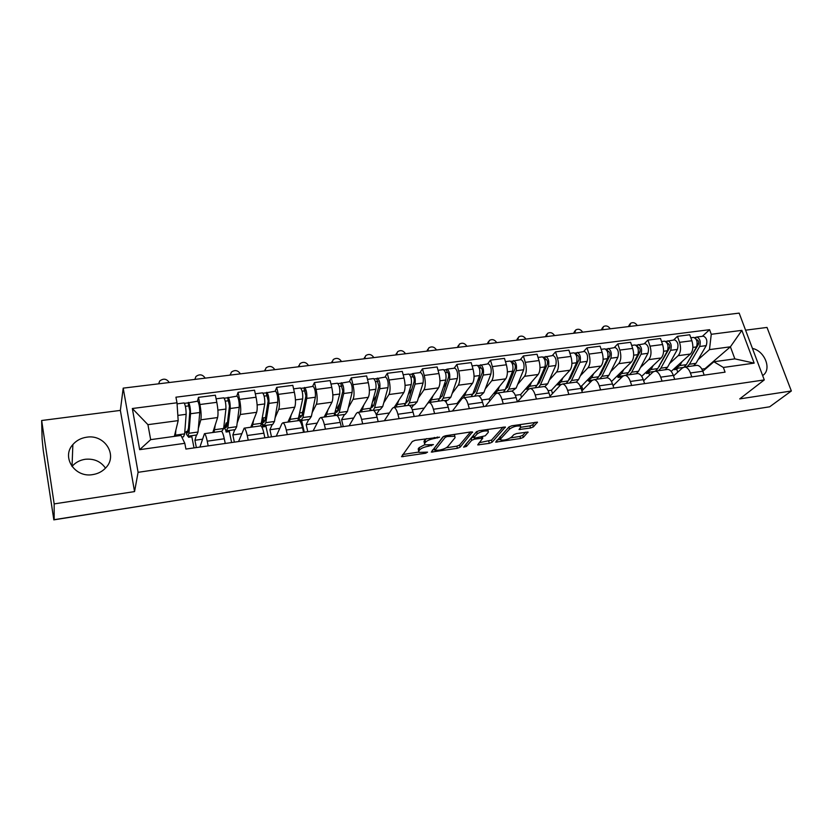 <?xml version="1.0" encoding="UTF-8"?>
<svg xmlns="http://www.w3.org/2000/svg" width="833" height="833" viewBox="0 0 833 833"><rect width="100%" height="100%" fill="white"/><g stroke="black" fill="none" stroke-linecap="round" stroke-linejoin="round"><path stroke-width="1.25" d="M439.585 437.169L415.146 440.324L412.304 441.5L401.527 456.692L425.694 453.225L427.558 452.142L419.009 452.402L418.77 451.049L419.697 449.841C421.321 448.196 424.289 446.977 428.589 446.176L433.452 444.614L424.83 444.853L424.591 443.437L425.538 442.188C427.204 440.501 430.224 439.251 434.597 438.439L439.585 437.169M71.992 466.47L72.034 466.428C75.428 462.502 79.812 460.118 85.185 459.285C94.014 458.442 100.783 461.388 105.489 468.136M86.632 437.21C81.009 438.043 76.428 440.49 72.867 444.562C61.163 457.098 74.855 477.996 92.734 474.602C97.971 473.769 102.303 471.53 105.729 467.875C118.182 455.38 104.729 434.003 86.632 437.21M530.569 428.006L533.38 426.871L537.42 422.154L511.847 425.767L509.005 426.933L495.645 442.125L520.583 438.491L523.332 437.387L528.018 432.025L516.585 433.545L513.805 434.67L511.535 437.117C507.963 439.522 504.371 440.48 500.748 439.98L500.706 438.783L509.557 429.078C513.17 426.59 516.835 425.601 520.542 426.121L520.563 427.402L519.042 429.526L530.569 428.006L529.934 425.892L532.745 424.757L535.109 422.269M134.55 491.595L120.358 410.409L41.65 420.509L54.166 503.903L134.55 491.595L138.091 472.321L764.278 379.921L739.714 398.903L791.35 390.989L769.682 406.796L54.166 519.688L53.812 517.283L54.155 519.594M54.166 503.903L54.166 519.688M472.603 432.41L471.186 431.89L445.759 435.711L442.917 436.888L431.307 452.09L457.411 448.3L460.149 447.186L472.457 431.9M479.173 430.682L505.339 426.996L492.074 442.24L489.335 443.343L477.715 444.905L482.796 438.127L474.487 439.158L471.697 440.293L466.47 446.415L463.606 447.165L476.33 431.858L479.173 430.682M41.65 420.509L42.108 438.939L43.243 450.309L53.812 519.646M120.358 410.409L123.201 388.136L739.163 313.114L764.278 379.921M791.35 390.989L767.006 327.431L745.577 330.18M765.579 407.441L688.058 419.77M199.92 447.061L204.46 433.67C205.366 434.139 206.292 436.638 207.24 441.178L208.177 445.884M196.432 435.024L194.922 440.261L196.349 447.571M212.832 432.504L217.611 417.552C218.329 414.23 218.069 409.149 216.819 402.329L199.92 404.515C201.159 411.377 201.451 416.479 200.815 419.811L198.327 428.443M199.92 404.515L198.493 397.351L197.442 401.214M194.016 447.904L191.798 436.554M225.243 443.448L224.285 438.772C223.317 434.264 222.349 431.775 221.38 431.317L221.057 431.369M216.819 402.329L215.362 395.206L198.493 397.351M238.54 441.552L244.173 428.162C245.225 428.599 246.245 431.057 247.245 435.534L248.224 440.168M234.75 429.703L232.855 434.93L234.354 442.146M236.759 396.164L238.071 392.312L239.571 399.371C240.852 406.15 241.081 411.19 240.248 414.511L237.166 423.029M231.605 442.542L229.304 431.379M264.873 437.794L263.874 433.181C262.853 428.735 261.791 426.298 260.698 425.871L260.323 425.913M250.795 427.235L256.647 412.314C257.553 408.993 257.355 403.974 256.064 397.237L254.534 390.208L238.071 392.312M276.254 436.169L281.929 423.601L282.939 422.779C284.126 423.195 285.23 425.611 286.281 430.026L287.302 434.597M272.183 424.507L269.923 429.734L271.485 436.856M275.14 391.229L276.712 387.387L278.284 394.363C279.596 401.037 279.753 406.035 278.743 409.347L275.098 417.77M268.351 437.294L265.956 426.309M303.556 432.275L302.514 427.735C301.442 423.341 300.296 420.946 299.068 420.54L298.641 420.603M287.885 422.092L294.757 407.191C295.84 403.89 295.715 398.913 294.382 392.27L292.789 385.335L276.712 387.387M313.114 430.911L319.643 418.364L320.788 417.531C322.09 417.916 323.298 420.29 324.381 424.643L325.453 429.151M308.762 419.426L306.159 424.643L307.783 431.671M312.614 386.408L314.447 382.576L316.071 389.459C317.425 396.06 317.519 400.996 316.332 404.297L312.156 412.647M304.274 432.171L301.785 421.342M341.311 426.892L340.228 422.404C339.125 418.083 337.886 415.729 336.532 415.344L336.063 415.407M324.12 417.062L331.971 402.193C333.221 398.903 333.158 393.978 331.794 387.418L330.139 380.577L314.447 382.576M349.121 425.778L356.482 413.241L357.742 412.397C359.179 412.772 360.46 415.094 361.595 419.395L362.699 423.841M344.518 414.47L341.582 419.676L343.258 426.611M349.235 381.701L351.297 377.89L352.973 384.669C354.369 391.187 354.389 396.081 353.046 399.361L348.371 407.649M378.182 421.633L377.068 417.208C375.912 412.939 374.6 410.627 373.122 410.263L372.611 410.336M359.554 412.148L368.332 397.31C369.737 394.04 369.737 389.157 368.332 382.68L366.624 375.933L351.297 377.89M384.325 420.759L392.458 408.243L393.853 407.389C395.394 407.733 396.747 410.023 397.924 414.261L399.069 418.655M385.002 377.11L387.293 373.299L389.032 380.004C390.458 386.429 390.417 391.281 388.917 394.54L383.763 402.776M379.473 409.617L376.297 414.678M414.199 416.5L413.043 412.127C411.856 407.92 410.461 405.64 408.868 405.307L408.326 405.379M394.196 407.347L403.849 392.53C405.411 389.282 405.473 384.45 404.036 378.057L402.277 371.393L387.293 373.299M418.749 415.844L427.631 403.359L429.12 402.495C430.776 402.818 432.212 405.077 433.42 409.253L434.597 413.584M419.978 372.611L422.466 368.821L424.257 375.433C425.725 381.785 425.632 386.585 423.976 389.834L418.364 398.018M413.657 404.869L411.523 407.983M449.383 411.481L448.196 407.17C446.967 403.016 445.509 400.777 443.802 400.465L443.218 400.548M424.226 408.139L438.575 387.866C440.282 384.627 440.397 379.848 438.929 373.528L437.117 366.957L422.466 368.821M452.402 411.044L461.992 398.58L463.606 397.716C465.355 398.018 466.865 400.236 468.115 404.359L469.323 408.639M454.152 368.217L456.859 364.438L458.702 370.966C460.191 377.245 460.035 381.993 458.254 385.231L452.194 393.374M447.092 400.225L445.853 401.902M483.775 406.577L482.557 402.318C481.287 398.216 479.756 396.019 477.955 395.727L477.33 395.81M457.369 404.599L457.057 403.474L472.519 383.315C474.362 380.087 474.539 375.35 473.029 369.113L471.176 362.615L456.859 364.438M485.327 406.348L495.604 393.905L497.311 393.041C499.165 393.322 500.737 395.498 502.018 399.569L503.257 403.797M487.586 363.927L490.47 360.158L492.365 366.603C493.886 372.799 493.677 377.505 491.762 380.723L485.285 388.824M479.808 395.685L479.308 396.31M517.387 401.777L516.137 397.58C514.836 393.53 513.243 391.364 511.337 391.094L510.681 391.187M489.773 400.965L489.2 398.955L505.714 378.848C507.693 375.641 507.911 370.956 506.381 364.781L504.475 358.367L490.47 360.158M517.543 401.756L528.466 389.344L530.267 388.47C532.214 388.73 533.849 390.875 535.171 394.894L536.431 399.059M520.281 359.721L523.353 355.962L525.29 362.334C526.831 368.457 526.581 373.122 524.53 376.318L517.668 384.388M550.249 397.091L548.968 392.947C547.645 388.949 545.979 386.814 543.991 386.564L543.293 386.658M521.479 397.279L520.667 394.54L538.18 374.486C540.284 371.289 540.555 366.645 539.003 360.554L537.046 354.223L523.353 355.962M549.999 396.269L560.609 384.877L562.504 383.992C564.545 384.242 566.242 386.345 567.585 390.313L568.877 394.436M552.269 355.608L555.517 351.87L557.496 358.159C559.068 364.208 558.766 368.832 556.59 372.018L549.353 380.035M582.392 392.51L581.09 388.407C579.726 384.461 578.008 382.368 575.926 382.128L575.207 382.232M552.508 393.572L551.477 390.219L569.949 370.216C572.167 367.041 572.49 362.438 570.907 356.42L568.918 350.162L555.517 351.87M581.882 390.885L592.055 380.504L594.044 379.619C596.168 379.848 597.917 381.92 599.302 385.835L600.614 389.906M583.569 351.588L586.984 347.861L589.004 354.077C590.597 360.054 590.253 364.625 587.963 367.801L580.362 375.787M613.838 388.022L612.505 383.971C611.12 380.077 609.34 378.015 607.184 377.797L606.424 377.901M582.881 389.854L581.653 385.981L601.03 366.041C603.373 362.876 603.738 358.325 602.124 352.369L600.093 346.184L586.984 347.861M613.078 385.71L622.834 376.235L624.906 375.339C627.114 375.548 628.925 377.588 630.331 381.462L631.674 385.481M614.202 347.642L617.784 343.935L619.835 350.079C621.46 355.983 621.064 360.522 618.669 363.677L610.724 371.622M644.607 383.628L643.253 379.629C641.837 375.787 640.004 373.757 637.766 373.548L636.974 373.663M611.495 381.545L631.456 361.959C633.903 358.804 634.319 354.296 632.684 348.413L630.612 342.301L617.784 343.935M643.628 380.733L652.968 372.049L655.113 371.143C657.404 371.341 659.257 373.351 660.694 377.172L662.058 381.139M644.201 343.79L647.928 340.093L650.021 346.164C651.666 352.005 651.229 356.493 648.72 359.637L640.452 367.551M620.866 378.151L620.512 377.089M674.72 379.338L673.345 375.391C671.898 371.58 670.024 369.592 667.702 369.404L666.889 369.508M641.691 376.339L661.246 357.951C663.797 354.816 664.245 350.349 662.599 344.529L660.496 338.49L647.928 340.093M673.533 375.922L682.466 367.947L684.684 367.041C687.048 367.218 688.964 369.196 690.411 372.976L691.807 376.901M673.574 340.02L677.448 336.334L679.572 342.332C681.238 348.111 680.759 352.557 678.156 355.681L669.576 363.563M649.594 375.183L648.897 373.142M704.197 375.131L702.802 371.226C701.334 367.468 699.408 365.5 697.013 365.333L696.169 365.448M671.19 371.403L690.422 354.035C693.066 350.922 693.556 346.486 691.89 340.739L689.755 334.762L677.448 336.334M581.653 385.981L580.216 386.189M551.477 390.219L548.124 390.687M520.667 394.54L515.304 395.29M489.2 398.955L481.745 400.007M457.057 403.474L447.415 404.817M424.205 408.076L412.293 409.753M389.386 412.97L376.339 414.792M353.702 417.979L341.582 419.676M317.175 423.102L306.159 424.643M279.784 428.349L269.923 429.734M241.497 433.722L232.855 434.93M202.284 439.22L194.922 440.261M174.336 436.377L178.179 420.623L147.93 424.663L150.669 439.647L181.032 435.451L184.811 443.312L185.915 449.06L725.074 372.153L723.367 367.457L713.881 361.761L734.852 358.867L730.406 346.809L709.477 349.61L698.106 359.648M184.811 443.312L139.673 449.664L132.332 408.514L177.002 402.787L178.179 420.623M709.477 349.61L711.267 334.283L709.591 329.691L175.93 397.195L177.002 402.787M711.267 334.283L741.87 330.357L754.157 363.126L723.367 367.457M138.091 472.321L123.201 388.136M762.632 375.548C772.129 369.748 764.965 350.974 752.428 348.413M705.187 369.227L704.989 368.675L730.406 346.809L741.87 330.357M702.813 371.268L713.881 361.761M704.989 368.675L701.855 369.113M702.344 336.313L709.591 329.691M184.77 432.254L186.394 432.035M677.739 372.164L676.729 369.269M223.838 426.881L224.868 426.746M139.673 449.664L150.669 439.647M132.332 408.514L147.93 424.663M734.852 358.867L754.157 363.126M426.767 438.575L424.955 439.98L425.538 442.188M424.497 443.572L424.007 441.24L424.955 439.98M424.663 444.76L419.124 447.665L419.697 449.841M418.687 451.174L418.208 448.883L419.124 447.665M402.735 454.526L418.614 452.08M446.196 447.81L456.817 446.176L459.566 445.051L470.52 431.994M432.619 449.914L434.659 449.601M447.206 436.544L445.218 437.356L434.899 450.33L438.981 450.184C443.187 449.404 446.124 448.196 447.8 446.582L455.037 437.721L454.849 436.242L447.206 436.544L446.925 435.534M434.316 448.175L434.899 450.33L434.316 448.175L443.666 436.357M454.599 435.315L454.651 434.378M503.163 427.079L491.48 440.136L492.074 442.24M479.214 442.719L491.48 440.136M473.862 437.013L471.103 438.148L465.876 444.291L466.47 446.415M488.305 432.327L488.211 431.067C484.358 430.526 480.641 431.515 477.049 434.035L474.081 437.502L475.476 438.002L485.264 435.794L488.305 432.327M487.878 429.911L488.003 429.359M476.903 431.421L477.049 434.035M474.019 437.585L473.477 435.347L476.434 431.869M520.656 427.298L529.934 425.892M499.842 437.033L500.487 439.074M510.567 437.866L519.979 436.419L522.718 435.315L525.727 432.15M497.218 439.939L500.362 439.449M169.245 382.524C166.631 378.692 163.455 378.172 159.728 380.983L158.655 383.815M188.883 436.065L188.56 437.252L191.725 436.815L192.059 435.628M188.56 437.252L188.352 436.138M188.237 431.202L186.373 431.463L187.394 433.004L188.289 430.692L189.862 411.117L188.102 402.86L197.556 401.204M186.373 431.463L186.488 434.232L187.8 436.221L188.945 433.285L190.528 413.741C190.476 408.347 189.799 404.557 188.487 402.37M188.133 436.169L196.796 434.972L198.004 432.035L199.764 412.512C199.743 407.129 199.066 403.359 197.713 401.183M188.497 428.089L187.571 431.296M185.395 406.327L189.049 405.848M181.802 437.054L183.531 436.815L184.645 433.878L186.144 414.313C186.071 408.92 185.405 405.119 184.114 402.933L183.968 402.953M175.409 436.232L175.836 430.224M184.468 403.328L188.102 402.86M205.199 378.151C202.658 374.413 199.576 373.861 195.953 376.495L194.839 379.411M226.534 430.869L226.128 432.025L229.221 431.598L229.637 430.411M226.128 432.025L225.795 430.411M227.065 425.871L224.848 426.173L226.024 427.683L227.138 425.361L229.492 405.921L227.628 397.768L236.916 396.144M224.848 426.173L224.91 428.922L226.42 430.859L227.836 427.923L230.21 408.493C230.283 403.151 229.575 399.413 228.096 397.279M226.815 430.807L235.198 429.641L236.687 426.694L239.227 407.306C239.331 401.975 238.623 398.236 237.103 396.123M227.451 422.779L226.201 422.945L225.118 426.142M225.243 401.162L228.669 400.715M221.703 431.515L223.64 428.495L225.93 409.065C225.993 403.713 225.295 399.965 223.827 397.82L223.65 397.851M214.05 432.337L215.237 424.976M224.233 398.205L227.628 397.768M226.815 425.902L226.201 422.945M230.002 375.131L230.293 374.35M240.383 373.861C237.915 370.216 234.916 369.633 231.387 372.112L230.241 375.1M263.53 425.278L262.853 426.913L265.873 426.496L266.373 425.309M262.853 426.913L261.864 422.373M264.988 420.665L262.447 421.009L263.749 422.477L265.081 420.155L268.174 400.84L266.206 392.812L275.338 391.208M262.447 421.009L262.457 423.737L264.134 425.621L265.831 422.675L268.944 403.38C269.142 398.08 268.413 394.394 266.758 392.301M264.592 425.559L272.724 424.434L274.463 421.488L277.743 402.214C277.972 396.924 277.243 393.249 275.556 391.177M265.488 417.583L263.113 417.916L262.228 420.103M264.144 396.112L267.341 395.706M260.802 425.902L264.759 403.932C264.946 398.632 264.228 394.936 262.593 392.843L262.385 392.864M252.18 427.048L253.711 419.811M263.041 393.218L266.206 392.812M263.759 420.832L263.113 417.916M264.561 370.924L264.977 369.883M274.807 369.675C272.412 366.114 269.496 365.5 266.06 367.842L264.884 370.883M300.338 421.696L301.713 421.508L302.285 420.332M298.453 420.623L298.329 420.071M299.307 416.198L300.619 417.395L302.14 415.073L305.94 395.883L303.889 387.959L312.864 386.377M299.359 415.948L302.025 415.584M299.162 416.927L299.141 418.666L300.994 420.509L302.931 417.562L306.763 398.382C307.075 393.134 306.325 389.49 304.514 387.449M301.504 420.436L309.376 419.343L311.375 416.396L315.363 397.247C315.697 392.01 314.947 388.376 313.104 386.345M302.421 413.657L302.171 412.585L299.953 412.887M302.171 412.585L302.962 410.961M302.129 391.198L305.107 390.812M297.902 420.707L302.681 398.924C302.983 393.665 302.233 390.021 300.442 387.98L300.213 388.011M289.426 421.883L291.269 414.74M300.942 388.334L303.889 387.959M299.87 415.875L299.599 414.709M299.828 419.686L299.37 420.655M298.391 366.801L298.922 365.541M308.522 365.562C306.18 362.095 303.337 361.46 299.995 363.657L298.797 366.749M335.595 411.752L336.647 412.439L338.354 410.107L342.832 391.041L340.687 383.222L349.516 381.67M335.782 410.94L338.229 410.607M335.085 413.845L336.522 415.344L320.788 417.531M336.959 415.5L339.198 412.554L343.696 393.509C344.123 388.303 343.352 384.7 341.384 382.711M337.573 415.428L345.206 414.365L347.444 411.419L352.099 392.395C352.546 387.199 351.776 383.617 349.777 381.639M338.083 410.627L337.396 407.785L336.49 407.91M337.396 407.785L340.051 402.891M339.229 386.387L341.988 386.023M334.106 415.677L339.718 394.03C340.124 388.824 339.364 385.221 337.407 383.222L337.157 383.253M325.828 416.833L327.973 409.774M337.959 383.576L340.687 383.222M335.376 414.261L334.637 415.605M331.513 362.761L332.169 361.314M341.52 361.543C339.239 358.159 336.47 357.503 333.221 359.575L332.003 362.709M371.07 407.233L371.862 407.576L373.757 405.255L378.88 386.304L376.651 378.599L385.325 377.068M371.383 406.056L373.611 405.754M370.425 409.367L371.695 410.471M373.246 410.294L374.642 407.67L379.786 388.74C380.317 383.576 379.525 380.025 377.411 378.088M373.611 410.43L380.233 409.503L382.701 406.556L387.991 387.657C388.553 382.503 387.751 378.963 385.617 377.026M372.455 402.058L376.37 395.581M375.464 381.691L378.026 381.358M369.498 410.773L370.81 408.191L375.891 389.25C376.412 384.086 375.621 380.535 373.528 378.578L373.257 378.619M361.407 411.898L363.834 404.911M374.121 378.921L376.651 378.599M372.549 405.9L372.007 403.755M363.959 358.815L364.719 357.19M373.84 357.607C371.612 354.296 368.915 353.619 365.749 355.587L364.521 358.742M405.765 402.683L408.368 400.506L414.105 381.681C414.407 379.234 414.011 377.547 412.939 376.641L411.794 374.069L412.627 373.559L420.332 372.57M406.192 401.277L408.201 401.006M404.953 404.869L406.077 405.692M407.826 405.452L409.284 402.891L415.053 384.086C415.677 378.963 414.876 375.464 412.627 373.559M409.399 405.463L414.49 404.755L417.177 401.798L423.07 383.024C423.726 377.922 422.914 374.423 420.634 372.528M408.295 394.321L411.919 388.855M410.867 377.099L413.241 376.787M404.099 405.973L405.546 403.401L411.242 384.586C411.866 379.463 411.054 375.954 408.826 374.048L408.524 374.079M396.185 407.066L398.882 400.152M409.461 374.371L411.794 374.069M395.737 354.941L396.602 353.171M405.504 353.754C403.318 350.516 400.683 349.818 397.612 351.682L396.373 354.868M439.699 398.153L442.208 395.862L448.539 377.162C448.883 374.735 448.487 373.069 447.342 372.184L446.144 369.654L447.04 369.134L454.547 368.165M440.22 396.602L442.031 396.352M438.72 400.413L439.72 401.027M441.584 400.767L443.166 398.216L449.518 379.525C450.247 374.465 449.414 370.997 447.04 369.134M444.374 400.6L447.987 400.1L450.882 397.143L457.359 378.494C458.108 373.434 457.286 369.977 454.87 368.124M443.375 387.22L446.696 382.597M445.478 372.611L447.665 372.33M437.939 401.277L439.512 398.715L445.801 380.025C446.519 374.944 445.697 371.476 443.323 369.613L443.01 369.654M430.192 402.349L433.15 395.498M443.999 369.925L446.144 369.654M438.408 401.214L438.897 400.548M426.871 351.151L427.839 349.246M436.534 349.975C434.378 346.799 431.806 346.101 428.818 347.861L427.579 351.068M473.519 393.572L475.32 391.323L482.203 372.747C482.588 370.331 482.182 368.696 480.985 367.822L480.526 368.071L479.735 365.333L488.003 363.865M473.508 392.031L475.122 391.812M471.749 395.987L472.623 396.466M474.602 396.185L476.309 393.634L483.223 375.079C484.035 370.05 483.192 366.624 480.693 364.812M478.548 395.862L480.766 395.55L483.858 392.593L490.887 374.069C491.73 369.05 490.887 365.635 488.346 363.823M477.715 380.619L480.724 376.724M479.319 368.228L481.328 367.967M471.041 396.685L472.738 394.134L479.579 375.558C480.391 370.529 479.548 367.103 477.059 365.271L476.726 365.323M461.315 397.914L462.419 398.132M463.492 397.716L466.667 390.937M477.767 365.583L479.735 365.333M457.39 347.434L458.442 345.424M466.928 346.278C464.824 343.165 462.315 342.446 459.389 344.123L458.16 347.34M505.412 389.198L507.714 386.887L515.127 368.425C515.554 366.031 515.148 364.417 513.888 363.563L513.399 363.813L512.597 361.106L520.729 359.658M506.068 387.564L507.495 387.366M504.059 391.635L504.819 391.999M506.912 391.708L508.734 389.167L516.179 370.727C517.085 365.739 516.231 362.355 513.607 360.574M511.972 391.218L516.116 388.147L523.676 369.737C524.603 364.76 523.749 361.387 521.094 359.617M511.327 374.423L514.023 371.154M512.399 363.938L514.242 363.698M503.424 392.187L505.235 389.646L512.618 371.195C513.524 366.208 512.659 362.824 510.046 361.033L509.692 361.085M493.74 393.426L494.625 393.624L497.801 390.677L499.446 386.47M510.796 361.335L512.597 361.106M487.295 343.79L488.43 341.686M496.728 342.644C494.656 339.604 492.199 338.875 489.356 340.468L488.138 343.696M537.379 384.773L539.409 382.534L547.333 364.198C547.802 361.824 547.385 360.22 546.073 359.387L545.563 359.637L544.74 356.972L552.748 355.545M537.931 383.19L539.18 383.013M535.681 387.355L536.337 387.626M538.535 387.324L540.471 384.784L548.416 366.468C549.405 361.522 548.53 358.18 545.802 356.441M544.72 386.71L547.697 383.794L555.757 365.5C556.767 360.564 555.892 357.232 553.133 355.493M544.22 368.592L546.615 365.864M544.772 359.741L546.448 359.523M535.119 387.793L537.046 385.262L544.938 366.926C545.917 361.98 545.053 358.638 542.325 356.888L541.95 356.93M525.488 389.021L526.404 389.219L529.767 386.262L531.527 382.108M543.106 357.18L544.74 356.972M516.616 340.218L517.834 338.031M525.946 339.083C523.905 336.105 521.51 335.366 518.73 336.886L517.522 340.114M560.515 384.482L559.963 385.575M559.432 385.648L559.13 384.679M568.398 380.473L570.438 378.276L578.841 360.064C579.362 357.711 578.935 356.128 577.561 355.306L577.03 355.556L576.186 352.921L584.079 351.516M569.126 378.911L570.199 378.755M566.638 383.138L567.2 383.347M569.491 383.024L571.532 380.504L579.966 362.303C581.038 357.399 580.143 354.098 577.3 352.39M576.311 382.17L578.602 379.525L587.15 361.355C588.233 356.462 587.348 353.171 584.474 351.464M576.415 363.063L578.508 360.804M576.436 355.639L577.956 355.441M566.148 383.492L568.179 380.962L576.561 362.751C577.623 357.846 576.738 354.535 573.906 352.828L573.51 352.88M556.559 384.711L557.516 384.898L561.046 381.951L562.921 377.828M574.718 353.109L576.186 352.921M545.365 336.719L546.698 334.387M554.591 335.595C552.591 332.669 550.238 331.93 547.531 333.377L546.333 336.605M590.17 380.369L589.035 381.524L591.378 381.202M589.035 381.524L588.733 380.587M598.927 376.204L600.822 374.111L609.683 356.014C610.235 353.681 609.808 352.12 608.392 351.318L607.83 351.568L606.976 348.965L614.744 347.58M599.656 374.715L600.562 374.59M599.802 378.817L601.936 376.308L610.839 358.221C611.984 353.359 611.078 350.099 608.132 348.423M606.705 377.859L608.861 375.35L617.867 357.295C619.034 352.442 618.128 349.183 615.16 347.528M607.788 357.94L609.714 355.951M607.424 351.62L608.798 351.443M596.532 379.275L598.656 376.755L607.507 358.659C608.642 353.796 607.746 350.526 604.81 348.85L604.404 348.902M586.984 380.494L587.973 380.671L591.68 377.724L593.648 373.642M605.653 349.131L606.976 348.965M592.565 380.077L588.869 380.546M573.562 333.283L574.999 330.826M582.683 332.18C580.716 329.306 578.404 328.556 575.77 329.93L574.583 333.158M619.231 376.329L618.044 377.484L620.439 377.151L621.626 375.995M618.044 377.484L617.732 376.526M628.832 371.997L630.571 370.029L639.879 352.047C640.462 349.735 640.025 348.194 638.567 347.403L637.984 347.663L637.11 345.081L644.763 343.717M629.55 370.612L630.3 370.508M629.488 374.704L631.716 372.195L641.056 354.233C642.274 349.412 641.368 346.184 638.317 344.55M636.245 373.767L638.505 371.258L647.939 353.317C649.178 348.517 648.261 345.289 645.19 343.665M638.276 353.244L640.098 351.464M637.755 347.694L638.984 347.528M626.281 375.142L628.499 372.643L637.797 354.66C639.005 349.839 638.099 346.611 635.058 344.966L634.642 345.018M616.784 376.37L617.805 376.526L621.668 373.58L623.73 369.54M635.933 345.237L637.11 345.081M601.228 329.92L602.748 327.359M610.245 328.816C608.298 325.995 606.039 325.245 603.477 326.557L602.301 329.785M647.678 372.413L646.481 373.528L648.824 373.205L650.063 372.049M646.481 373.528L646.085 372.351M658.153 367.842L669.44 348.173C670.065 345.872 669.617 344.341 668.108 343.581L667.514 343.831L666.619 341.28L674.168 339.937M658.83 366.593L659.434 366.51M658.559 370.664L660.881 368.176L670.648 350.318C671.939 345.539 671.013 342.353 667.868 340.749M665.182 369.748L667.525 367.259L677.385 349.433C678.697 344.664 677.77 341.478 674.605 339.885M668.066 348.798L669.742 347.205M667.452 343.842L668.545 343.696M655.425 371.101L657.737 368.613L667.452 350.745C668.732 345.966 667.806 342.769 664.682 341.155L664.245 341.218M645.971 372.32L647.022 372.476L651.042 369.529L653.197 365.52M665.588 341.415L666.619 341.28M628.363 326.609L629.977 323.964M637.287 325.526C635.371 322.756 633.153 321.996 630.643 323.256L629.488 326.474M675.636 368.498L674.355 369.654L676.656 369.331L677.937 368.186M674.355 369.654L674.064 368.811M686.892 363.75L698.398 344.373C699.043 342.092 698.595 340.582 697.044 339.833L696.513 340.02M687.048 366.718L689.464 364.229L699.626 346.497C700.98 341.759 700.043 338.604 696.815 337.032L694.628 337.677M693.545 365.812L695.971 363.334L706.228 345.622C707.602 340.895 706.665 337.74 703.416 336.178L702.958 336.24M697.19 344.518L698.741 343.113M676.646 368.363L683.112 367.478M684.018 367.114L686.371 364.656L696.503 346.913C697.846 342.165 696.909 339 693.691 337.427L693.243 337.49M674.563 368.353L675.657 368.498L679.811 365.562L682.06 361.584M696.138 339.281L695.524 337.563M662.599 344.529L650.021 346.164M632.684 348.413L619.835 350.079M602.124 352.369L589.004 354.077M570.907 356.42L557.496 358.159M539.003 360.554L525.29 362.334M506.381 364.781L492.365 366.603M473.029 369.113L458.702 370.966M438.929 373.528L424.257 375.433M404.036 378.057L389.032 380.004M368.332 382.68L352.973 384.669M331.794 387.418L316.071 389.459M294.382 392.27L278.284 394.363M256.064 397.237L239.571 399.371M691.89 340.739L679.572 342.332M690.422 354.035L678.156 355.681M661.246 357.951L648.72 359.637M673.345 375.391L660.694 377.172M631.456 361.959L618.669 363.677M643.253 379.629L630.331 381.462M601.03 366.041L587.963 367.801M612.505 383.971L599.302 385.835M569.949 370.216L556.59 372.018M581.09 388.407L567.585 390.313M538.18 374.486L524.53 376.318M548.968 392.947L535.171 394.894M505.714 378.848L491.762 380.723M516.137 397.58L502.018 399.569M472.519 383.315L458.254 385.231M482.557 402.318L468.115 404.359M438.575 387.866L423.976 389.834M448.196 407.17L433.42 409.253M403.849 392.53L388.917 394.54M413.043 412.127L397.924 414.261M368.332 397.31L353.046 399.361M377.068 417.208L361.595 419.395M331.971 402.193L316.332 404.297M340.228 422.404L324.381 424.643M294.757 407.191L278.743 409.347M302.514 427.735L286.281 430.026M256.647 412.314L240.248 414.511M263.874 433.181L247.245 435.534M217.611 417.552L200.815 419.811M224.285 438.772L207.24 441.178M702.802 371.226L690.411 372.976M687.048 419.832L688.381 419.624M53.791 519.865L169.443 501.508M434.326 437.429L434.597 438.439M424.007 441.24L424.591 443.437M431.286 444.749L431.546 445.728M428.329 445.176L428.589 446.176M418.208 448.883L418.77 451.049M425.444 452.277L425.694 453.225M402.516 454.818L403.005 456.744M437.325 436.981L437.596 437.991M459.566 445.051L460.149 447.186M456.817 446.176L457.411 448.3M432.254 450.382L432.723 452.132M444.822 435.919L445.218 437.356M450.059 435.065L450.341 436.065M505.204 426.944L505.36 427.475M488.732 441.24L489.335 443.343M478.611 443.416L479.037 444.947M481.193 437.127L481.464 438.085M474.154 437.971L474.487 439.158M471.103 438.148L471.697 440.293M473.477 435.347L474.081 437.502M519.886 428.141L520.302 429.568M508.953 426.996L509.557 429.078M500.112 436.742L500.706 438.783M527.862 431.973L528.018 432.494M522.718 435.315L523.332 437.387M519.979 436.419L520.583 438.491M496.51 440.709L496.926 442.167M537.243 422.092L537.41 422.643M532.745 424.757L533.38 426.871M188.945 433.285L198.004 432.035M190.528 413.741L199.764 412.512M175.513 435.138L184.645 433.878M177.835 415.417L186.144 414.313M227.836 427.923L236.687 426.694M230.21 408.493L239.227 407.306M214.727 429.724L223.64 428.495M217.892 410.128L225.93 409.065M265.831 422.675L274.463 421.488M268.944 403.38L277.743 402.214M253.024 424.445L261.729 423.247M257.137 404.942L264.759 403.932M302.931 417.562L311.375 416.396M306.763 398.382L315.363 397.247M290.425 419.28L298.932 418.114M295.444 399.882L302.681 398.924M339.198 412.554L347.444 411.419M343.696 393.509L352.099 392.395M326.973 414.24L335.283 413.095M332.846 394.936L339.718 394.03M374.642 407.67L382.701 406.556M379.786 388.74L387.991 387.657M362.688 409.315L370.81 408.191M369.383 390.115L375.891 389.25M409.284 402.891L417.177 401.798M415.053 384.086L423.07 383.024M397.601 404.494L405.546 403.401M405.077 385.398L411.242 384.586M443.166 398.216L450.882 397.143M449.518 379.525L457.359 378.494M431.744 399.788L439.512 398.715M439.959 380.796L445.801 380.025M476.309 393.634L483.858 392.593M483.223 375.079L490.887 374.069M465.137 395.186L472.738 394.134M474.06 376.287L479.579 375.558M508.734 389.167L516.116 388.147M516.179 370.727L523.676 369.737M497.801 390.677L505.235 389.646M507.401 371.882L512.618 371.195M540.471 384.784L547.697 383.794M548.416 366.468L555.757 365.5M529.767 386.262L537.046 385.262M540.013 367.582L544.938 366.926M571.532 380.504L578.602 379.525M579.966 362.303L587.15 361.355M561.046 381.951L568.179 380.962M571.917 363.365L576.561 362.751M601.936 376.308L608.861 375.35M610.839 358.221L617.867 357.295M591.68 377.724L598.656 376.755M603.134 359.242L607.507 358.659M631.716 372.195L638.505 371.258M641.056 354.233L647.939 353.317M621.668 373.58L628.499 372.643M633.684 355.202L637.797 354.66M660.881 368.176L667.525 367.259M670.648 350.318L677.385 349.433M651.042 369.529L657.737 368.613M663.589 351.255L667.452 350.745M696.534 340.072L697.492 339.947M689.464 364.229L695.971 363.334M699.626 346.497L706.228 345.622M679.811 365.562L686.371 364.656M692.869 347.392L696.503 346.913M72.867 444.562L72.034 466.428M697.013 365.333L684.684 367.041M221.38 431.317L204.46 433.67M260.698 425.871L244.173 428.162M299.068 420.54L282.939 422.779M373.122 410.263L357.742 412.397M408.868 405.307L393.853 407.389M443.802 400.465L429.12 402.495M477.955 395.727L463.606 397.716M511.337 391.094L497.311 393.041M543.991 386.564L530.267 388.47M575.926 382.128L562.504 383.992M607.184 377.797L594.044 379.619M637.766 373.548L624.906 375.339M667.702 369.404L655.113 371.143M169.359 501.633L170.401 501.351M454.349 434.42L454.849 436.242M482.463 436.94L482.796 438.127M487.732 429.401L488.211 431.067M520.073 424.528L520.542 426.121M177.075 403.838L184.114 402.933M216.101 398.82L223.827 397.82M255.314 393.78L262.593 392.843M293.591 388.855L300.442 387.98M330.982 384.055L337.407 383.222M367.488 379.359L373.528 378.578M406.296 402.839L406.816 402.766M403.172 374.777L408.826 374.048M439.98 398.195L440.532 398.122M438.033 370.289L443.323 369.613M472.113 365.906L477.059 365.271M495.406 393.52L496.104 393.426M505.444 361.626L510.046 361.033M527.227 389.105L528.997 388.855M538.035 357.44L542.325 356.888M558.37 384.784L561.171 384.388M569.928 353.338L573.906 352.828M601.124 349.329L604.81 348.85M618.732 376.401L623.459 375.745M631.664 345.403L635.058 344.966M647.991 372.341L653.613 371.56M661.569 341.561L664.682 341.155M696.815 337.032L703.416 336.178M690.838 337.792L693.691 337.427"/></g></svg>
